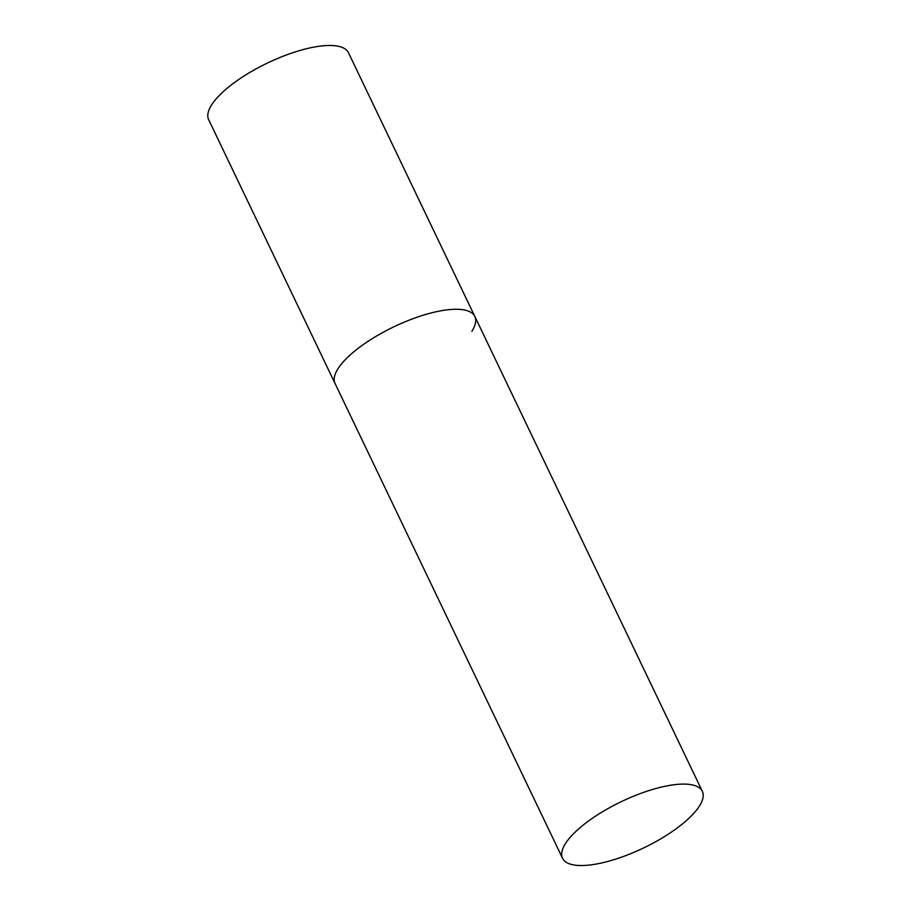 <?xml version="1.0" encoding="UTF-8"?>
<svg xmlns="http://www.w3.org/2000/svg" width="911" height="911" viewBox="0 0 911 911"><rect width="100%" height="100%" fill="white"/><g stroke="black" fill="none" stroke-linecap="round" stroke-linejoin="round"><path stroke-width="1.37" d="M562.543 858.299A77.503 25.69 154.4 0 0 609.413 860.997A77.503 25.69 154.4 0 0 702.335 791.317A77.503 25.69 154.4 0 0 655.464 788.63A77.503 25.69 154.4 0 0 562.543 858.299L208.665 119.694A77.503 25.69 -25.6 0 1 211.637 104.89A77.503 25.69 -25.6 0 1 284.699 55.617A77.503 25.69 -25.6 0 1 348.457 52.713L474.847 316.504A77.503 25.69 154.4 0 0 427.976 313.805A77.503 25.69 154.4 0 0 335.043 383.485A77.503 25.69 -25.6 0 1 338.027 368.682A77.503 25.69 -25.6 0 1 411.089 319.408A77.503 25.69 -25.6 0 1 474.847 316.504A77.503 25.69 -25.6 0 1 471.875 331.308M474.847 316.504L702.335 791.317"/></g></svg>
